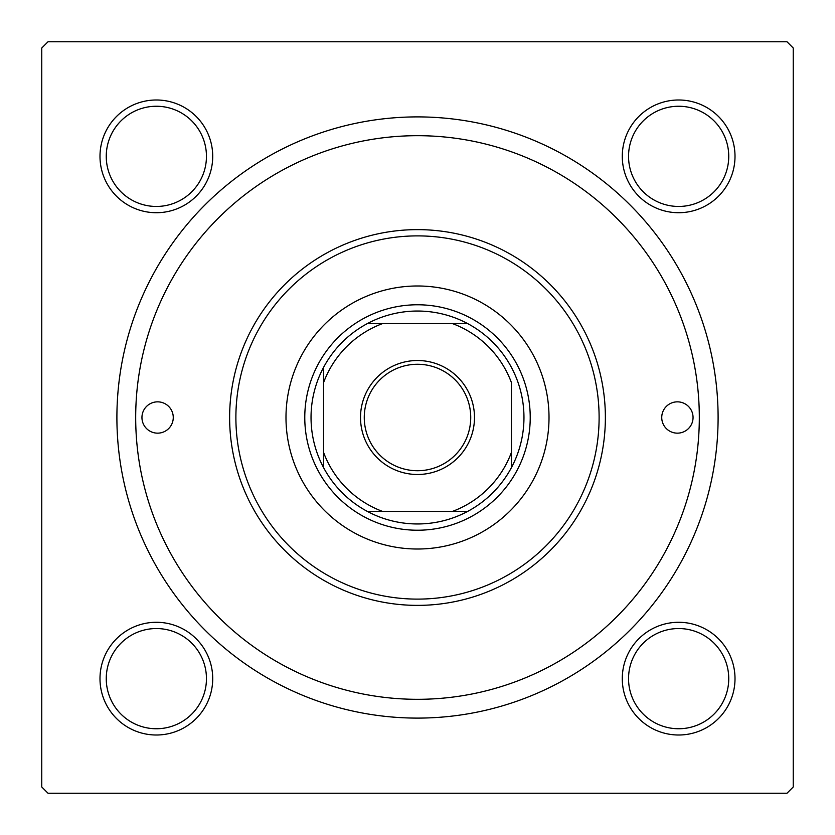 <?xml version="1.0" encoding="UTF-8"?>
<svg xmlns="http://www.w3.org/2000/svg" width="835" height="835" viewBox="0 0 835 835"><rect width="100%" height="100%" fill="white"/><g stroke="black" fill="none" stroke-linecap="round" stroke-linejoin="round"><path stroke-width="1.25" d="M99.991 678.646A56.362 56.362 0 0 1 156.354 622.284A56.362 56.362 0 0 1 212.716 678.646A56.362 56.362 0 0 1 156.354 735.009A56.362 56.362 0 0 1 99.991 678.646M206.454 678.646A50.1 50.1 0 0 0 156.354 628.546A50.1 50.1 0 0 0 106.254 678.646A50.1 50.1 0 0 0 156.354 728.746A50.1 50.1 0 0 0 206.454 678.646M99.991 156.354A56.362 56.362 0 0 1 156.354 99.991A56.362 56.362 0 0 1 212.716 156.354A56.362 56.362 0 0 1 156.354 212.716A56.362 56.362 0 0 1 99.991 156.354M206.454 156.354A50.1 50.1 0 0 0 156.354 106.254A50.1 50.1 0 0 0 106.254 156.354A50.1 50.1 0 0 0 156.354 206.454A50.1 50.1 0 0 0 206.454 156.354M622.284 156.354A56.362 56.362 0 0 1 678.646 99.991A56.362 56.362 0 0 1 735.009 156.354A56.362 56.362 0 0 1 678.646 212.716A56.362 56.362 0 0 1 622.284 156.354M728.746 156.354A50.1 50.1 0 0 0 678.646 106.254A50.1 50.1 0 0 0 628.546 156.354A50.1 50.1 0 0 0 678.646 206.454A50.1 50.1 0 0 0 728.746 156.354M622.284 678.646A56.362 56.362 0 0 1 678.646 622.284A56.362 56.362 0 0 1 735.009 678.646A56.362 56.362 0 0 1 678.646 735.009A56.362 56.362 0 0 1 622.284 678.646M728.746 678.646A50.1 50.1 0 0 0 678.646 628.546A50.1 50.1 0 0 0 628.546 678.646A50.1 50.1 0 0 0 678.646 728.746A50.1 50.1 0 0 0 728.746 678.646M116.9 417.5A300.6 300.6 0 0 1 417.5 116.9A300.6 300.6 0 0 1 718.1 417.5A300.6 300.6 0 0 1 417.5 718.1A300.6 300.6 0 0 1 116.9 417.5M786.987 41.75L48.012 41.75L41.75 48.012L41.75 786.987L48.012 793.25L786.987 793.25L793.25 786.987L793.25 48.012L786.987 41.75M693.05 417.5A15.656 15.656 0 0 0 677.394 401.844A15.656 15.656 0 0 0 661.737 417.5A15.656 15.656 0 0 0 677.394 433.156A15.656 15.656 0 0 0 693.05 417.5M173.262 417.5A15.656 15.656 0 0 0 157.606 401.844A15.656 15.656 0 0 0 141.95 417.5A15.656 15.656 0 0 0 157.606 433.156A15.656 15.656 0 0 0 173.262 417.5M549.012 417.5A131.512 131.512 0 0 0 417.5 285.988A131.512 131.512 0 0 0 285.988 417.5A131.512 131.512 0 0 0 417.5 549.012A131.512 131.512 0 0 0 549.012 417.5M235.887 417.5A181.612 181.612 0 0 0 417.5 599.112A181.612 181.612 0 0 0 599.112 417.5A181.612 181.612 0 0 0 417.5 235.887A181.612 181.612 0 0 0 235.887 417.5M605.375 417.5A187.875 187.875 0 0 1 417.5 605.375A187.875 187.875 0 0 1 229.625 417.5A187.875 187.875 0 0 1 417.5 229.625A187.875 187.875 0 0 1 605.375 417.5M135.688 417.5A281.812 281.812 0 0 0 417.5 699.312A281.812 281.812 0 0 0 699.312 417.5A281.812 281.812 0 0 0 417.5 135.688A281.812 281.812 0 0 0 135.688 417.5M417.5 360.511A56.989 56.989 0 0 1 474.489 417.5A56.989 56.989 0 0 1 417.5 474.489A56.989 56.989 0 0 1 360.511 417.5A56.989 56.989 0 0 1 417.5 360.511M417.5 470.731A53.231 53.231 0 0 0 470.731 417.5A53.231 53.231 0 0 0 417.5 364.269A53.231 53.231 0 0 0 364.269 417.5A53.231 53.231 0 0 0 417.5 470.731M417.5 311.037A106.462 106.462 0 0 0 367.4 323.562L382.628 323.562L367.4 323.562A106.462 106.462 0 0 0 323.562 467.6L323.562 452.372L323.562 467.6A106.462 106.462 0 0 0 467.6 511.438L452.372 511.438L467.6 511.438A106.462 106.462 0 0 0 511.438 467.6L511.438 382.628A100.2 100.2 0 0 0 452.372 323.562L382.628 323.562A100.2 100.2 0 0 0 323.562 382.628L323.562 452.372A100.2 100.2 0 0 0 382.628 511.438L452.372 511.438A100.2 100.2 0 0 0 511.438 452.372L511.438 467.6A106.462 106.462 0 0 0 467.6 323.562L452.372 323.562L467.6 323.562A106.462 106.462 0 0 0 417.5 311.037M417.5 530.225A112.725 112.725 0 0 1 304.775 417.5A112.725 112.725 0 0 1 417.5 304.775A112.725 112.725 0 0 1 530.225 417.5A112.725 112.725 0 0 1 417.5 530.225M367.4 511.438L382.628 511.438L367.4 511.438M323.562 367.4L323.562 382.628L323.562 367.4"/></g></svg>
